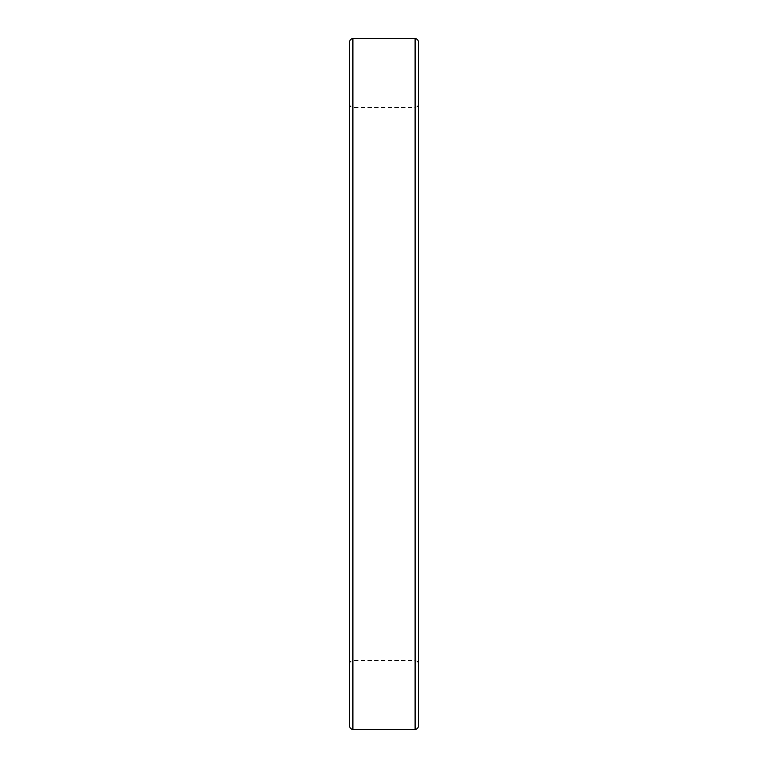 <?xml version="1.0" encoding="UTF-8"?>
<svg xmlns="http://www.w3.org/2000/svg" width="768" height="768" viewBox="0 0 768 768"><rect width="100%" height="100%" fill="white"/><g stroke="black" fill="none" stroke-linecap="round" stroke-linejoin="round"><path stroke-width="0.58" stroke-dasharray="3.84 2.88" d="M418.56 726.144L418.56 41.856M418.56 384L418.56 104.131L418.56 384M349.44 726.144L349.44 41.856M349.44 384L349.44 663.936L349.44 384M415.104 729.6L415.104 38.4M352.896 38.4L352.896 729.6M415.104 384L415.104 107.52L415.104 384M352.896 384L352.896 107.52L352.896 384M349.44 104.064L350.467 106.531L352.896 107.52L415.104 107.52L417.533 106.531L418.56 104.064M349.44 663.936L350.467 661.469L352.896 660.48L415.104 660.48L417.533 661.469L418.56 663.936"/><path stroke-width="1.15" d="M415.104 729.6L415.104 38.4L417.533 39.389L418.56 41.856L418.56 726.144L417.533 728.611L415.104 729.6L352.896 729.6L352.896 38.4L350.467 39.389L349.44 41.856L349.44 726.144L350.467 728.611L352.896 729.6M415.104 38.4L352.896 38.4"/></g></svg>
